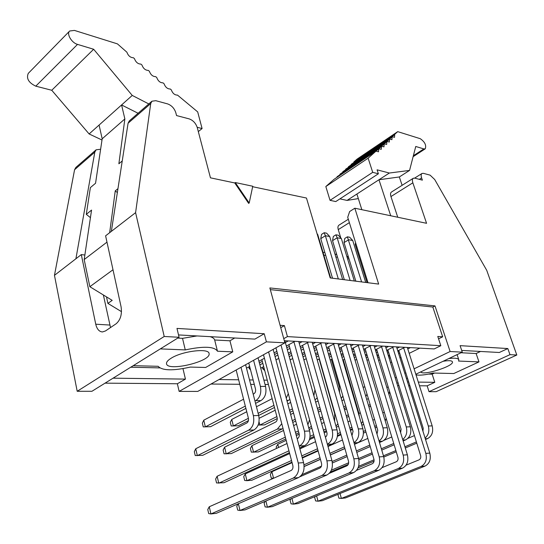 <?xml version="1.0" encoding="UTF-8"?>
<svg xmlns="http://www.w3.org/2000/svg" width="544" height="544" viewBox="0 0 544 544"><rect width="100%" height="100%" fill="white"/><g stroke="black" fill="none" stroke-linecap="round" stroke-linejoin="round"><path stroke-width="0.82" d="M415.82 374.245L462.278 352.158L450.119 351.519L414.1 368.818M405.817 372.796L404.804 373.286M396.386 377.332L395.223 377.89M396.882 383.255L398.045 382.697M406.49 378.685L407.51 378.196M516.8 355.021L509.98 354.661L429.012 391.673L436.152 391.68L516.8 355.021L486.73 270.327L434.704 179.52L430.12 175.154L423.443 173.346L422.008 173.454C421.022 174.162 420.893 175.644 421.607 177.908L419.315 179.343M450.119 351.519L434.989 305.912L432.827 307.04L442.673 336.804L438.566 338.83M419.75 348.14L409.197 353.355M400.996 357.408L399.983 357.911M391.646 362.032L390.497 362.603M442.673 336.804L437.784 336.457L440.824 345.698L434.207 348.928L284.315 340.721M368.009 282.737L347.718 217.301L349.642 211.528L354.844 208.216L426.564 223.305L412.848 182.818C412.128 180.513 412.277 178.996 413.29 178.269L414.773 178.146L422.375 180.146L421.607 177.908M413.29 178.269L391.483 192.025C390.436 192.773 390.259 194.283 390.946 196.561L397.746 217.24M348.323 219.252L339 225.128C337.899 225.91 337.654 227.399 338.259 229.609L340.796 237.912M461.7 350.431L499.304 352.492L507.824 348.554L460.088 345.651L462.278 352.158M397.61 385.601L398.949 385.614M408.687 385.696L409.87 385.703M419.478 385.784L427.156 385.846L434.792 382.316L418.309 382.106M408.7 381.983L407.517 381.97M434.792 382.316L432.16 374.17L428.516 374.082M427.156 385.846L429.012 391.673M509.98 354.661L507.824 348.554M480.515 351.465L476.122 353.525L478.978 361.889L453.784 373.538L433.126 373.028C425.184 375.006 419.472 375.605 416.004 374.83M434.513 373.062L432.16 374.17M461.04 352.743L476.122 353.525M448.814 358.557C454.906 357.809 458.245 358.238 458.83 359.836L458.592 361.06L478.978 361.889M443.047 361.298C448.732 360.325 451.86 360.509 452.445 361.855C454.226 366.105 422.763 376.054 420.73 371.912M388.572 346.426L385.914 347.779M377.509 352.056L376.217 352.709M367.662 357.054L366.214 357.796M366.982 360.346L368.438 359.611M376.999 355.28L378.291 354.627M386.709 350.37L393.917 346.725M399.629 347.038L396.998 348.357M388.702 352.532L387.559 353.11M379.127 357.354L377.835 358.006M378.583 360.475L379.882 359.822M388.328 355.592L389.477 355.014M397.78 350.86L404.838 347.317M410.4 347.623L407.789 348.922M399.609 353.002L398.609 353.505M390.293 357.646L389.144 358.224M377.223 345.807L374.53 347.188M366.01 351.567L364.562 352.308M355.892 356.762L354.273 357.585M355.062 360.237L356.68 359.407M365.364 354.974L366.812 354.232M375.346 349.867L382.711 346.106M353.75 355.81L355.361 354.98M364.024 350.52L365.466 349.772M365.69 356.048L367.139 355.307M375.68 350.955L376.972 350.295M377.312 356.293L378.604 355.64M387.029 351.383L388.171 350.805M388.62 356.538L389.769 355.966M398.079 351.812L399.078 351.308M249.2 203.007L235.28 182.553L252.749 186.238L249.2 203.007L248.662 203.388L234.743 182.947L210.46 177.834L197.254 127.548C195.765 123.196 193.079 120.306 189.196 118.891L176.548 115.566L175.821 112.724C174.345 108.324 171.598 105.38 167.579 103.89L155.774 100.688L151.926 101.218L150.722 103.544L135.592 212.656L164.213 336.484L179.071 337.266L176.984 328.42L264.228 333.73L266.404 341.856L284.893 342.829L197.758 391.415L179.132 391.394L177.364 383.758L105.046 383.153M179.071 337.266L91.916 391.292L77.194 391.279L54.461 275.339L74.576 169.728L75.888 167.402L96.091 149.818L100.626 149.246M268.416 384.52L265.044 384.492M254.306 384.404L250.675 384.37M239.782 384.282L210.977 384.044M284.893 342.829L269.865 287.939L434.989 305.912M354.844 208.216L378.658 284.09L330.181 277.923L306.469 198.036L252.647 186.714M270.327 289.632L432.827 307.04M280.092 325.298L284.396 325.604L287.422 336.6L440.824 345.698M267.267 380.161L263.894 380.12M253.164 379.977L249.533 379.936M238.639 379.794L219.048 379.542M280.745 327.699L284.396 325.604M266.404 341.856L179.132 391.394M182.974 368.635L185.436 379.107L177.364 383.758M264.228 333.73L254.891 339.109L178.52 334.927M234.709 338.001L229.956 340.796L232.771 351.852L205.666 367.458L190.339 367.084C172.985 370.954 162.255 370.688 158.141 366.296L133.226 365.684M185.436 379.107L113.077 378.175M164.213 336.484L77.194 391.279M135.592 212.656L105.604 235.824L121.074 306.782C122.176 314.31 120.51 319.981 116.09 323.796L105.468 330.956L102.449 331.949C99.158 331.69 96.92 329.106 95.744 324.204L81.301 254.599L54.461 275.339M75.908 258.767L94.806 152.15L96.091 149.818M235.28 182.553L234.743 182.947M151.926 101.218L129.316 120.897L128.078 123.23L111.35 231.384M264.663 370.308L262.813 368.873L262.398 367.316M250.539 369.838L249.234 368.54L248.805 366.88M283.75 338.66L287.422 336.6M177.745 338.089L182.519 338.341L197.044 335.94M210.079 336.654C212.731 337.416 214.261 338.531 214.669 340L229.956 340.796M214.669 340L217.464 351.227L232.771 351.852M217.464 351.227C214.424 346.419 203.694 345.984 185.273 349.914L160.317 348.894M171.183 358.204C182.369 351.009 209.127 347.854 209.073 353.566C211.419 361.44 167.117 372.021 166.512 363.671C166.308 362.073 167.865 360.25 171.183 358.204M130.744 367.227L159.712 367.894M185.273 349.914L182.519 338.341M110.514 327.549L103.374 294.977L89.842 286.702L84.191 259.556L84.864 255.027L81.301 254.599M288.714 354.749L291.292 353.342M300.621 348.255L302.974 346.977M262.813 368.873L264.098 368.172M264.234 370.301L264.608 370.097M289.252 356.708L291.829 355.307M301.172 350.234L303.525 348.956M312.691 343.978L315.534 342.428M290.129 359.904L292.713 358.51M302.07 353.457L304.429 352.179M313.609 347.222L321.844 342.774M303.022 356.857L305.381 355.592M314.582 350.656L316.737 349.5M325.761 344.651L328.576 343.142M302.484 354.94L304.844 353.668M314.031 348.718L316.186 347.562M303.878 359.931L306.245 358.666M315.459 353.75L317.614 352.6M326.658 347.772L334.703 343.482M316.39 357.027L318.553 355.878M327.61 351.07L329.569 350.03M338.47 345.311L341.244 343.835M315.853 355.144L318.016 353.994M327.066 349.173L329.025 348.133M317.227 359.985L319.389 358.843M328.467 354.049L330.432 353.015M339.347 348.316L347.208 344.162M329.378 357.204L331.344 356.17M340.272 351.485L342.054 350.554M350.819 345.957L353.573 344.515M328.848 355.354L330.813 354.321M339.728 349.629L341.51 348.69M330.194 360.053L332.173 359.02M341.115 354.355L342.897 353.423M351.676 348.84L359.366 344.828M341.469 355.579L343.257 354.647M352.043 350.078L353.654 349.241M341.999 357.388L343.788 356.463M352.587 351.9L354.192 351.064M362.834 346.582L365.554 345.168M342.802 360.135L344.597 359.21M353.41 354.661L355.021 353.831M363.678 349.364L371.198 345.481M236.157 370.002L248.384 418.18C248.785 420.424 248.261 422.035 246.806 423.008L195.738 448.752L197.35 455.654L248.622 430.182C253.001 427.264 254.585 422.423 253.375 415.643L258.699 415.521L245.609 364.732L248.758 362.977L255.496 389.001C255.891 391.17 255.381 392.754 253.953 393.74L253.191 394.142M254.973 401.064L255.741 400.663C260.039 397.712 261.589 392.958 260.399 386.403L265.554 386.43L258.033 357.802L263.493 354.763L292.828 465.46C293.27 467.84 292.706 469.513 291.128 470.472L209.263 506.763L210.936 513.944L293.148 478.108C297.915 475.245 299.615 470.22 298.262 463.026L268.593 351.914M298.262 463.026L303.586 462.624L273.136 349.384L275.93 347.827L299.118 433.704C299.56 436.009 299.01 437.648 297.459 438.62L297.167 438.756M285.376 342.557L288.286 340.938M246.5 368.159L249.648 366.418M258.944 361.27L264.418 358.231M274.074 352.879L276.876 351.329M286.341 346.086L294.977 341.306M259.903 364.922L262.82 363.31M275.067 356.572L277.875 355.028M287.361 349.806L289.932 348.398M299.234 343.278L302.11 341.693M274.53 354.572L277.331 353.022M286.81 347.793L289.374 346.372M249.234 368.54L250.077 368.077M259.379 362.936L262.296 361.332M260.766 368.213L263.69 366.615M275.964 359.904L278.773 358.367M288.279 353.165L290.856 351.757M300.179 346.657L308.604 342.047M138.088 113.261L121.577 104.958L124.862 118.925L102.177 138.808L95.554 183.26L90.372 187.598L86.292 214.35L90.433 217.634M330.636 277.984L317.703 234.423L317.064 233.736M317.247 234.342L317.703 234.423M342.638 279.507L329.684 236.497L326.597 233.165L324.163 232.737L325.38 235.749L329.684 236.497M338.327 278.963L325.38 235.749L320.742 238.666L321.552 234.389L324.163 232.737M332.513 278.222L320.742 238.666M355.837 281.187L344.039 242.604L348.643 239.782L352.73 240.489L349.697 237.238L347.385 236.83L361.617 281.928M365.704 282.445L352.73 240.489M367.05 282.615L355.239 244.501L356.007 244.038M323.857 255.15L325.734 255.435M335.845 256.965L337.538 257.224M347.528 258.733L349.037 258.964M354.321 280.996L341.353 238.517L338.293 235.226L335.927 234.811L337.164 237.789L341.353 238.517M350.125 280.466L337.164 237.789L332.54 240.659L333.322 236.436L335.927 234.811M344.332 279.725L332.54 240.659M425.082 438.042C428.509 435.105 429.583 431.1 428.312 426.027L432.181 425.87C433.534 431.848 431.984 436.104 427.523 438.634L425.53 439.477M416.779 443.163L405.307 447.991M396.256 451.799L383.799 457.048M374.054 461.149L358.047 467.888M432.181 425.87L407.327 347.46M389.538 391.394L388.953 394.441M370.593 406.171L368.934 406.946M348.745 416.378L346.705 417.33M253.375 415.643L241.006 367.295M117.354 192.576L115.253 190.862L109.664 232.689M124.862 118.925L118.871 163.771L122.244 160.956M84.191 259.556L106.978 242.128M117.96 188.666L115.253 190.862M84.864 255.027L91.562 210.079L86.292 214.35M113.002 269.756L89.842 286.702M106.508 296.895L107.889 303.389L112.193 300.37L103.374 294.977M107.889 303.389L121.489 311.658M102.177 138.808L99.09 125.059L132.24 95.431L93.656 49.259L51.755 90.263L89.121 133.96L99.09 125.059M361.842 209.685L356.891 194.038L378.964 179.751L390.721 215.764M402.125 185.314L399.33 176.963L378.964 179.751L389.354 173.033L409.564 170.422L399.33 176.963M344.039 242.604L344.787 238.428L347.385 236.83M355.239 244.501L355.572 242.624M324.897 252.627L322.993 252.26M336.96 255.299L336.008 254.266L334.988 254.109M348.704 257.876L346.664 255.918M289.87 399.459L287.048 401.118M274.475 407.47L258.686 415.453M248.418 420.641L238.272 425.775L233.362 425.938L248.411 418.295M327.4 444.312C331.928 441.422 333.526 436.662 332.187 430.039L337.035 429.835C338.375 436.533 336.736 441.293 332.105 444.108L327.876 446.012M317.995 450.459L302.226 457.558M291.958 462.182L251.872 480.236L246.935 480.672L291.523 460.53M337.035 429.835L312.202 342.244M315.758 346.059L348.486 461.135C348.942 463.372 348.391 464.943 346.834 465.854L329.317 473.328M265.88 501.017L267.451 507.219L348.867 473.022C353.566 470.315 355.225 465.582 353.852 458.83L320.77 343.352M296.555 424.218L293.638 425.619M283.553 430.474L251.906 445.706L253.558 452.227L285.321 437.145M295.44 432.337L298.377 430.95M307.904 424.796L309.55 419.737M353.852 458.83L358.557 458.47L325.271 342.965M311.358 426.319L308.802 428.067M298.867 432.766L295.929 434.153M285.804 438.947L258.346 451.935L251.314 452.139L250.39 448.467L251.906 445.706M358.557 458.47C359.931 465.195 358.278 469.9 353.593 472.593L272.258 506.648L267.451 507.219L265.105 506.899L264.146 503.084L265.227 501.296M290.673 402.438L287.79 403.886M275.196 410.217L259.148 418.288M259.026 421.729L259.882 425.048L276.882 416.609M289.524 410.332L292.42 408.898M313.868 395.774L314.935 389.742M328.617 346.725L353.063 431.324L351.975 435.635M342.475 439.994L328.012 446.502M318.131 450.942L302.355 458.041M292.08 462.658L271.891 471.743L273.564 478.258M304.014 464.794L319.988 457.715M329.916 453.315L344.434 446.876M353.988 442.612C358.197 439.668 359.638 435.112 358.312 428.944L333.608 344.066M358.312 428.944L362.882 428.754L337.98 343.658M317.22 397.895L315.017 399.901M292.944 410.842L290.047 412.277M277.263 418.601L264.534 424.898L258.135 425.068M362.882 428.754C364.235 435.261 362.617 439.878 358.027 442.619L354.443 444.203M344.876 448.433L330.344 454.852M320.409 459.238L304.137 466.432M324.088 422.457L321.633 423.62M311.882 428.216L309.189 429.488M299.227 434.187L296.31 435.56M286.171 440.341L277.766 444.305L278.596 447.46M310.087 436.376L313.664 434.717M323.456 430.161L325.924 429.012M334.628 421.355L334.689 413.726L319.124 358.979M341.122 347.378L373.912 459.156C374.367 461.332 373.83 462.862 372.286 463.74L356.551 470.342M291.924 498.413L293.427 504.132L374.32 470.703C378.971 468.064 380.61 463.468 379.229 456.912L346.1 344.753M379.229 456.912L383.67 456.572L350.343 344.338M337.892 423.885L335.961 426.047M326.393 430.692L323.925 431.841M314.126 436.383L309.781 438.396M383.67 456.572C385.05 463.1 383.418 467.67 378.774 470.295L297.976 503.588L293.427 504.132L291.033 503.826L290.068 500.12L290.87 498.855M353.287 348.004L377.76 430.236L377.006 434.132M367.832 438.423L354.477 444.319M344.91 448.548L330.371 454.968M320.443 459.354L304.137 466.555M301.906 474.681L321.443 466.174M332.16 461.502L346.78 455.138M356.388 450.949L369.791 445.114M379.046 441C382.969 438.036 384.275 433.677 382.962 427.917L358.244 345.42M318.084 400.982L315.656 402.179M293.542 413.059L290.646 414.487M292.305 420.668L295.215 419.254M317.41 408.462L319.845 407.279M339.612 392.72L339.286 386.9L331.364 359.441M382.962 427.917L387.28 427.74L362.358 344.991M342.883 396.093L341.258 398.426M320.348 409.088L317.914 410.271M295.698 421.029L292.781 422.443M387.28 427.74C388.634 434.058 387.036 438.552 382.486 441.218L379.494 442.517M370.212 446.549L356.803 452.377M347.181 456.552L332.384 462.978M365.119 348.616L397.916 457.293C398.371 459.408 397.834 460.89 396.311 461.754L382.085 467.629M316.601 495.91L318.036 501.201L398.344 468.513C402.954 465.943 404.566 461.468 403.186 455.104L370.056 346.066M350.044 420.879L347.997 421.824M338.552 426.197L336.294 427.237M326.672 431.691L324.204 432.834M314.398 437.369L309.434 439.668M303.205 446.325L303.45 447.25M337.586 433.792L340.354 432.528M349.833 428.196L351.886 427.258M359.394 416.82L358.87 413.154L343.278 359.89M403.186 455.104L407.374 454.784L374.054 345.637M407.374 454.784C408.762 461.122 407.15 465.569 402.553 468.126L322.354 500.691L318.036 501.201L315.608 500.922L314.636 497.311L315.173 496.502M362.787 421.24L361.4 423.694M352.342 428.822L350.282 429.76M340.796 434.078L337.484 435.588M376.638 349.214L401.105 429.202L400.629 432.67M391.775 436.954L383.982 440.341M331.378 470.193L348.663 462.781M358.578 458.531L372.035 452.764M381.351 448.773L393.74 443.462M402.703 439.484C406.368 436.519 407.558 432.344 406.259 426.952L381.555 346.698M343.93 399.711L341.911 400.69M320.844 410.856L318.403 412.039M320.09 418.078L322.538 416.908M343.679 406.824L345.705 405.858M406.259 426.952L410.346 426.775L385.438 346.256M366.982 394.019L365.867 396.617M346.188 407.538L344.162 408.503M323 418.56L320.545 419.73M410.346 426.775C411.699 432.922 410.128 437.294 405.62 439.892L403.152 440.946M394.142 444.795L381.745 450.099M372.422 454.077L358.884 459.864M348.255 464.406L330.351 472.056M387.858 349.792L420.607 455.532C421.07 457.586 420.539 459.027 419.03 459.87L406.116 465.127M340.02 493.517L341.387 498.426L421.056 466.439C425.619 463.93 427.21 459.585 425.823 453.39L392.754 347.31M374.544 419.444L372.871 420.206M363.712 424.374L361.848 425.224M352.526 429.461L350.465 430.399M340.972 434.717L337.375 436.349M363.392 431.508L365.52 430.549M374.714 426.421L376.4 425.666M425.823 453.39L429.794 453.091L396.528 346.868M386.138 418.261L385.261 421.036M376.829 427.122L375.149 427.876M365.942 431.997L363.44 433.119M429.794 453.091C431.181 459.252 429.59 463.583 425.041 466.079L345.488 497.937L341.387 498.426L338.926 498.161L337.953 494.646L338.232 494.238M398.779 350.356L423.205 428.23L422.953 431.256M414.433 435.588L407.85 438.396M343.917 466.262L344.128 467.01M358.612 466.31L374.054 459.796M383.445 455.831L395.889 450.575M404.926 446.76L416.391 441.918M428.312 426.027L403.655 347.908M368.342 398.609L366.69 399.391M346.589 408.918L344.556 409.884M346.256 415.786L348.296 414.827M368.465 405.382L370.131 404.6M303.586 462.624C304.939 469.778 303.239 474.776 298.479 477.618L216.322 513.305L210.936 513.944L208.706 513.57L207.767 509.531L209.263 506.763M258.699 415.521C259.91 422.26 258.332 427.081 253.96 429.978L202.701 455.328L195.228 455.546L194.324 451.663L195.738 448.752M287.014 443.516L217.117 476.258L218.77 483.194L288.946 450.82M299.146 446.114L299.438 445.978C304.11 443.068 305.776 438.138 304.45 431.195L280.99 345.005M243.569 399.214L203.769 420.199L205.353 426.877L245.317 406.089M260.399 386.403L253.586 360.284M304.45 431.195L309.597 430.977L284.879 340.748M265.554 386.43C266.75 392.952 265.2 397.684 260.909 400.622L255.571 403.383M245.902 408.394L210.542 426.7L203.252 426.89L202.354 423.137L203.769 420.199M309.597 430.977C310.93 437.886 309.264 442.789 304.606 445.686L299.642 447.964M289.435 452.656L223.992 482.732L216.56 482.97L215.635 479.06L217.117 476.258M261.854 359.652L277.1 417.432C277.508 419.608 276.984 421.172 275.543 422.124L224.611 447.188L226.236 453.893L277.372 429.08L281.758 423.688M288.905 344.665L321.504 463.23C321.96 465.542 321.402 467.16 319.831 468.092L300.023 476.7M238.354 503.737L239.999 510.49L321.858 475.49C326.59 472.709 328.277 467.833 326.91 460.863L293.944 341.877M326.91 460.863L331.908 460.482L298.738 341.51M283.043 428.536L231.295 453.587L224.053 453.798L223.135 450.017L224.611 447.188M331.908 460.482C333.282 467.412 331.602 472.26 326.876 475.028L245.086 509.884L239.999 510.49L237.708 510.136L236.756 506.212L238.122 503.839M272.15 398.67L256.442 406.749M246.752 411.733L231.751 419.451L233.362 425.938L231.193 425.959L230.289 422.307L231.751 419.451M258.142 413.358L273.911 405.348M286.253 398.16L288.306 393.672M302.525 345.372L326.896 432.48C327.332 434.608 326.835 436.172 325.414 437.172M315.581 441.687L299.894 448.882M289.673 453.567L245.262 473.94L246.935 480.672L244.671 480.461L243.732 476.666L245.262 473.94M301.777 455.892L317.533 448.773M332.187 430.039L307.55 342.625M148.798 103.938L132.24 95.431M89.121 133.96L102 140.012M356.891 194.038L347.031 200.416L358.333 198.601M271.891 471.743L270.314 474.402L271.259 478.094L273.503 478.285M277.766 444.305L276.202 446.991L276.576 448.406M300.975 475.837L302.274 475.721M301.152 447.27L301.396 448.195M343.298 466.528L342.509 467.697M197.18 127.282L202.089 128.547L197.69 111.901L177.5 95.098C174.733 95.152 172.666 93.412 171.306 89.876L170.272 89.005C167.477 89.012 165.403 87.258 164.057 83.735L163.016 82.851C160.181 82.844 158.093 81.07 156.747 77.54L155.7 76.65C152.83 76.622 150.722 74.834 149.382 71.298L148.322 70.4C145.418 70.353 143.29 68.551 141.95 65.001L140.882 64.097C137.945 64.029 135.803 62.213 134.463 58.657L133.382 57.746C130.383 57.644 128.221 55.801 126.902 52.217L117.429 43.874L74.399 30.403L69.666 31.008C66.293 33.803 71.618 42.867 77.527 44.39L93.656 49.259M51.755 90.263L35.775 86.163C28.635 82.722 26.132 78.458 28.274 73.372L69.666 31.008M413.114 156.686L425.231 148.838L423.844 148.92L415.752 146.479L409.564 170.422M353.886 162.506L394.692 134.762L394.522 137.333L392.149 136.687L391.932 139.672L389.538 139.033L389.307 142.038L386.9 141.399L386.655 144.439L384.227 143.8L383.969 146.86L381.521 146.227L381.256 149.314L378.78 148.682L378.508 151.796L375.979 151.144L368.125 158.188L372.715 172.326L378.379 173.781L377.087 169.83L389.354 173.033M347.031 200.416L339.912 198.866M353.858 161.928L357.048 159.127L397.725 131.641L394.706 134.348L353.831 162.336M378.379 173.781L335.777 201.566L330.038 200.342L325.829 186.544L334.077 179.296L375.979 151.144M337.035 177.31L337.049 176.739L378.78 148.682M339.939 174.801L339.939 174.202L381.521 146.227M342.788 172.285L342.795 171.693L384.227 143.8M345.61 169.796L345.61 169.218L386.9 141.399M348.398 167.341L348.405 166.77L389.538 139.033M351.159 164.907L351.159 164.342L392.149 136.687M425.231 148.838C426.523 145.302 424.878 141.93 420.294 138.706L397.725 131.641M394.692 134.762L394.706 134.348M202.089 128.547L198.315 131.58M330.038 200.342L372.715 172.326M325.829 186.544L368.125 158.188M412.848 182.818L390.946 196.561M349.37 222.639L338.259 229.609M94.806 152.15L74.576 169.728M128.078 123.23L150.722 103.544M109.759 325.047L95.744 324.204M386.743 387.206L388.26 387.212M427.523 438.634L425.306 438.763M298.479 477.618L293.148 478.108M253.96 429.978L248.622 430.182M288.476 400.391L286.858 400.404M332.105 444.108L327.42 444.373M353.593 472.593L348.867 473.022M309.237 427.863L308.747 427.883M358.027 442.619L354.056 442.85M378.774 470.295L374.32 470.703M382.486 441.218L379.168 441.408M339.286 386.9L340.231 386.906M402.553 468.126L398.344 468.513M358.87 413.154L360.407 413.12M405.62 439.892L402.88 440.048M363.025 387.056L364.908 387.063M425.041 466.079L421.056 466.439M382.718 412.59L384.411 412.549M304.606 445.686L299.438 445.978M260.909 400.622L255.741 400.663M282.404 428.89L277.372 429.08M326.876 475.028L321.858 475.49M35.775 86.163L77.527 44.39M423.844 148.92L413.365 155.72M375.958 151.164L334.077 179.296M378.746 149.124L336.994 177.181M381.48 146.669L339.884 174.638M384.193 144.235L342.74 172.128M386.866 141.834L345.562 169.646M389.511 139.461L348.357 167.192M392.122 137.115L351.111 164.771M414.623 178.112L422.008 173.454M457.089 354.627L458.776 359.672"/></g></svg>
